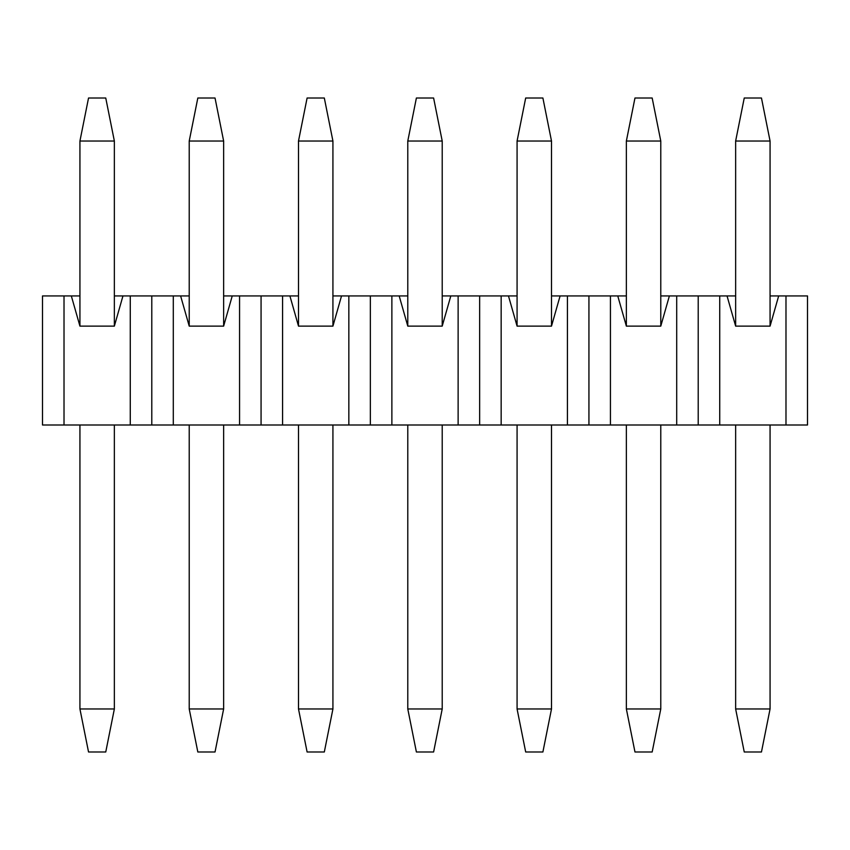<?xml version="1.0" encoding="UTF-8"?>
<svg xmlns="http://www.w3.org/2000/svg" width="850" height="850" viewBox="0 0 850 850"><rect width="100%" height="100%" fill="white"/><g stroke="black" fill="none" stroke-linecap="round" stroke-linejoin="round"><path stroke-width="1.27" d="M79.932 425L79.932 708.974L114.357 708.974L114.357 425M114.357 326.124L114.357 141.026L79.932 141.026L79.932 326.124L71.326 295.928L64.016 295.928L64.016 425L130.273 425L130.273 295.928L122.963 295.928L114.357 326.124L79.932 326.124M79.932 141.026L88.538 98.005L105.751 98.005L114.357 141.026M114.357 708.974L105.751 751.995L88.538 751.995L79.932 708.974M189.221 425L189.221 708.974L223.635 708.974L223.635 425M223.635 326.124L223.635 141.026L189.221 141.026L189.221 326.124L180.614 295.928L173.294 295.928L173.294 425L239.562 425L239.562 295.928L232.241 295.928L223.635 326.124L189.221 326.124M189.221 141.026L197.827 98.005L215.029 98.005L223.635 141.026M223.635 708.974L215.029 751.995L197.827 751.995L189.221 708.974M298.499 425L298.499 708.974L332.924 708.974L332.924 425M332.924 326.124L332.924 141.026L298.499 141.026L298.499 326.124L289.903 295.928L282.582 295.928L282.582 425L348.84 425L348.84 295.928L341.53 295.928L332.924 326.124L298.499 326.124M298.499 141.026L307.105 98.005L324.317 98.005L332.924 141.026M332.924 708.974L324.317 751.995L307.105 751.995L298.499 708.974M407.788 425L407.788 708.974L442.212 708.974L442.212 425M442.212 326.124L442.212 141.026L407.788 141.026L407.788 326.124L399.181 295.928L391.871 295.928L391.871 425L458.129 425L458.129 295.928L450.819 295.928L442.212 326.124L407.788 326.124M407.788 141.026L416.394 98.005L433.606 98.005L442.212 141.026M442.212 708.974L433.606 751.995L416.394 751.995L407.788 708.974M517.076 425L517.076 708.974L551.501 708.974L551.501 425M551.501 326.124L551.501 141.026L517.076 141.026L517.076 326.124L508.47 295.928L501.16 295.928L501.16 425L567.418 425L567.418 295.928L560.097 295.928L551.501 326.124L517.076 326.124M517.076 141.026L525.683 98.005L542.895 98.005L551.501 141.026M551.501 708.974L542.895 751.995L525.683 751.995L517.076 708.974M626.365 425L626.365 708.974L660.779 708.974L660.779 425M660.779 326.124L660.779 141.026L626.365 141.026L626.365 326.124L617.759 295.928L610.438 295.928L610.438 425L676.706 425L676.706 295.928L669.386 295.928L660.779 326.124L626.365 326.124M626.365 141.026L634.971 98.005L652.173 98.005L660.779 141.026M660.779 708.974L652.173 751.995L634.971 751.995L626.365 708.974M735.643 425L735.643 708.974L770.068 708.974L770.068 425M770.068 326.124L770.068 141.026L735.643 141.026L735.643 326.124L727.037 295.928L719.727 295.928L719.727 425L807.5 425L807.5 295.928L778.674 295.928L770.068 326.124L735.643 326.124M735.643 141.026L744.249 98.005L761.462 98.005L770.068 141.026M770.068 708.974L761.462 751.995L744.249 751.995L735.643 708.974M64.016 425L42.5 425L42.5 295.928L64.016 295.928M71.326 295.928L79.932 295.928M114.357 295.928L122.963 295.928M130.273 295.928L173.294 295.928M180.614 295.928L189.221 295.928M223.635 295.928L232.241 295.928M239.562 295.928L282.582 295.928M289.903 295.928L298.499 295.928M332.924 295.928L341.53 295.928M348.84 295.928L391.871 295.928M399.181 295.928L407.788 295.928M442.212 295.928L450.819 295.928M458.129 295.928L501.16 295.928M508.47 295.928L517.076 295.928M551.501 295.928L560.097 295.928M567.418 295.928L610.438 295.928M617.759 295.928L626.365 295.928M660.779 295.928L669.386 295.928M676.706 295.928L719.727 295.928M727.037 295.928L735.643 295.928M770.068 295.928L778.674 295.928M719.727 425L676.706 425M610.438 425L567.418 425M501.16 425L458.129 425M391.871 425L348.84 425M282.582 425L239.562 425M173.294 425L130.273 425M151.789 295.928L151.789 425M261.067 295.928L261.067 425M370.356 295.928L370.356 425M479.644 295.928L479.644 425M588.933 295.928L588.933 425M698.211 295.928L698.211 425M785.984 295.928L785.984 425"/></g></svg>
